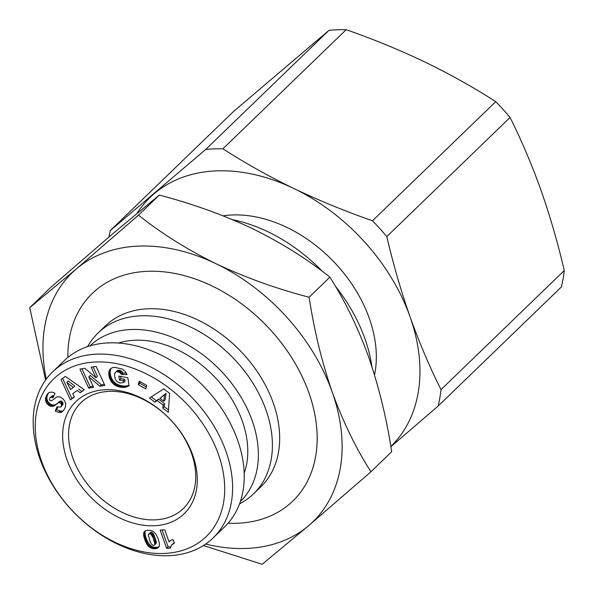 <?xml version="1.0" encoding="UTF-8"?>
<svg xmlns="http://www.w3.org/2000/svg" width="594" height="594" viewBox="0 0 594 594"><rect width="100%" height="100%" fill="white"/><g stroke="black" fill="none" stroke-linecap="round" stroke-linejoin="round"><path stroke-width="0.89" d="M137.021 213.343A173.203 123.537 46 0 1 154.165 193.726A173.203 123.537 46 0 1 216.832 170.864A173.203 123.537 46 0 1 293.852 188.513C319.03 200.527 345.24 211.278 372.483 220.775L495.752 101.656C473.492 87.34 449.844 74.109 424.799 61.969C399.621 49.955 373.411 39.197 346.168 29.7A194.134 138.461 -134 0 0 328.965 30.346L233.583 111.449L110.313 230.569L205.695 149.465A194.134 138.461 46 0 1 214.204 148.886A194.134 138.461 46 0 1 222.899 148.819C245.159 163.135 268.815 176.366 293.852 188.513A173.203 123.537 46 0 1 410.06 316.825C419.223 342.456 429.536 366.728 441 389.649L564.27 270.53C557.788 242.79 550.037 216.045 541.008 190.288C531.838 164.657 521.525 140.384 510.068 117.463A194.134 138.461 -134 0 0 495.752 101.656M223.069 215.815A122.683 87.504 46 0 1 232.447 214.961A122.683 87.504 46 0 1 338.224 266.558A122.683 87.504 46 0 1 374.524 374.97M232.506 219.654A144.335 102.948 46 0 1 322.453 271.465M335.306 286.1A144.335 102.948 46 0 1 371.933 366.736M45.604 380.041L29.73 307.67L76.322 268.948A173.203 123.537 46 0 1 138.996 246.087A173.203 123.537 46 0 1 216.008 263.736C245.277 277.509 276.307 288.677 309.103 297.23L329.885 277.153C344.951 300.779 357.855 327.368 368.592 356.897C378.913 386.835 386.62 418.443 391.706 451.715L370.923 471.799L308.739 525.586L262.147 564.3L203.43 545.53M46.265 379.135A173.203 123.537 46 0 1 76.322 268.948L138.513 215.162L159.289 195.084C192.085 203.638 223.121 214.805 252.383 228.579C281.237 242.76 307.068 258.954 329.885 277.153M292.82 501.069L292.827 501.061A144.335 102.948 -134 0 0 291.736 357.737A144.335 102.948 -134 0 0 147.913 271.287A144.335 102.948 46 0 1 291.728 357.744A144.335 102.948 46 0 1 292.82 501.069A144.335 102.948 46 0 1 237.14 523.255A144.335 102.948 46 0 1 228.074 523.217M87.489 346.673L89.464 343.57A111.858 79.782 46 0 1 98.062 332.996L105.338 325.965A111.858 79.782 46 0 1 148.5 308.769A111.858 79.782 46 0 1 273.285 403.036A111.858 79.782 46 0 1 260.803 486.842L253.534 493.874A111.858 79.782 46 0 1 242.671 502.116L239.508 503.979M98.062 332.996A111.858 79.782 46 0 1 188.795 326.173A111.858 79.782 46 0 1 266.015 410.068A111.858 79.782 46 0 1 253.534 493.874M89.902 345.908A108.249 77.213 46 0 1 177.665 339.627A108.249 77.213 46 0 1 252.19 420.723A108.249 77.213 46 0 1 240.347 501.596M118.429 343.042A95.983 68.459 46 0 1 135.217 340.206A95.983 68.459 46 0 1 221.413 384.6A95.983 68.459 46 0 1 244.186 473.18M97.186 354.128A115.466 82.358 46 0 1 212.244 423.292A115.466 82.358 46 0 1 213.12 537.949A115.466 82.358 46 0 1 168.57 555.702A115.466 82.358 46 0 1 53.512 486.538A115.466 82.358 46 0 1 52.636 371.881A115.466 82.358 46 0 1 97.186 354.128M52.636 371.881L64.278 360.632A115.466 82.358 46 0 1 108.828 342.879A115.466 82.358 46 0 1 223.879 412.043A115.466 82.358 46 0 1 224.755 526.7L213.12 537.949M96.057 361.976A109.697 78.237 46 0 1 218.436 454.425A109.697 78.237 46 0 1 163.87 553.474A109.697 78.237 46 0 1 41.498 461.033A109.697 78.237 46 0 1 96.057 361.976M172.884 539.842A8.487 6.051 46 0 1 173.24 539.842L174.406 543.124L171.451 545.233L170.419 548.151L166.61 548.299L160.142 530.041L164.798 529.863L169.038 541.832A8.487 6.051 46 0 1 169.609 541.149A8.487 6.051 46 0 1 172.884 539.842M72.78 457.833A73.611 52.502 -134 0 0 154.9 519.869A73.611 52.502 -134 0 0 183.301 508.553A73.611 52.502 -134 0 0 191.513 453.4A73.611 52.502 -134 0 0 109.393 391.364A73.611 52.502 -134 0 0 80.992 402.68A73.611 52.502 -134 0 0 72.78 457.833M154.054 525.757A77.94 55.591 46 0 1 67.107 460.075A77.94 55.591 46 0 1 105.873 389.694A77.94 55.591 46 0 1 192.827 455.375A77.94 55.591 46 0 1 154.054 525.757M441 389.649A194.134 138.461 46 0 1 438.105 406.096L561.375 286.976A194.134 138.461 -134 0 0 564.27 270.53M205.695 149.465L328.965 30.346M346.168 29.7L222.899 148.819M510.068 117.463L386.798 236.583C393.273 264.323 401.024 291.067 410.06 316.825A173.203 123.537 46 0 1 390.845 446.488M438.105 406.096L390.874 446.703M108.925 237.013A194.134 138.461 46 0 1 110.313 230.569M372.483 220.775A194.134 138.461 46 0 1 386.798 236.583M29.73 307.67L50.512 287.585L112.697 233.798L159.289 195.084M138.513 215.162C161.323 233.36 187.162 249.554 216.008 263.736A173.203 123.537 46 0 1 332.217 392.047C342.953 421.584 355.858 448.166 370.923 471.799M309.103 297.23C314.189 330.509 321.896 362.117 332.217 392.047A173.203 123.537 46 0 1 308.739 525.586A173.203 123.537 46 0 1 205.643 544.067M147.913 271.287A144.335 102.948 -134 0 0 92.233 293.473A144.335 102.948 -134 0 0 92.226 293.481A144.335 102.948 46 0 1 147.913 271.287M67.865 357.432A144.335 102.948 46 0 1 92.226 293.481L92.226 293.481M148.797 546.614L146.822 544.126L144.995 540.369L143.703 535.654L143.778 532.699L144.958 531.066L147.186 530.264L151.032 530.464L153.631 531.786L155.97 534.348L157.922 538.179L159.281 542.589L159.4 545.775L157.818 547.98L155.487 548.685L152.821 548.641L149.963 547.534L148.797 546.614L150.252 545.21L151.084 545.893L149.629 547.297M65.37 376.425L84.281 389.761L80.16 392.768L77.19 390.458L72.713 393.725L74.428 396.955L70.411 399.896L61.078 379.566L65.37 376.425M114.664 367.33L122.267 369.045L125.104 371.265L127.086 374.576L121.644 374.569L119.439 372.223L117.122 371.688L115.696 372.082L114.872 373.062L114.568 375.401L115.177 378.682L116.387 381.014L119.795 383.048L123.604 382.529L123.329 380.739L119.453 380.034L118.845 376.091L127.821 377.717L129.061 385.796L124.881 387.37L120.278 387.169L115.689 385.654L111.717 382.284L109.318 377.546L108.836 372.074L110.61 368.659L112.511 367.612L114.664 367.33M169.602 393.332L168.354 412.318L162.741 408.063L163.15 405.086L157.061 400.475L154.93 402.153L149.45 398.01L163.751 388.907L169.602 393.332M139.263 381.185L146.718 385.395L145.745 388.862L138.291 384.66L139.263 381.185M84.823 368.287L96.02 377.762L91.179 367.233L96.109 366.416L104.848 385.447L99.926 386.263L88.803 376.856L93.6 387.31L88.692 388.12L79.945 369.089L84.823 368.287M45.835 397.119L47.126 394.513L49.25 392.456L51.678 392.047L54.314 392.983L55.042 393.406L53.081 397.728L50.995 397.111L49.666 398.151L49.436 399.599L49.896 400.445L51.619 400.772L57.128 396.777L60.135 396.985L62.927 398.774L64.798 401.173L65.711 403.831L65.414 407.113L63.655 410.387L61.472 412.221L58.539 412.37L55.264 411.1L56.942 406.816L60.625 407.083L61.568 405.398L61.108 403.445L59.081 402.457L53.557 406.155L49.97 405.999L47.023 403.69L45.619 400.853L45.835 397.119L47.29 395.715L45.619 397.861M170.307 540.599L169.038 541.832M162.073 529.967L168.065 546.888L166.61 548.299M168.065 546.888L170.686 546.792M172.275 544.379L171.777 544.839M173.73 542.968L172.884 543.933M174.302 542.842L173.597 543.525M148.032 545.841L149.488 544.431L150.252 545.21M151.084 545.893L151.418 546.131L149.963 547.534M151.418 546.131L152.287 546.614L150.831 548.017M152.287 546.614L153.259 547L151.804 548.403M153.259 547L152.005 548.455M153.46 547.052L154.277 547.23L152.821 548.641M154.277 547.23L155.183 547.334L153.727 548.737M155.183 547.334L156.163 547.334L154.707 548.737M156.163 547.334L156.942 547.282L155.487 548.685M156.942 547.282L157.826 547.126L156.37 548.529M157.826 547.126L158.613 546.896L157.158 548.307M158.917 546.918L157.818 547.98M158.613 546.896L159.058 546.68M145.203 530.917L144.06 532.024M145.448 530.776L143.8 532.64M145.255 531.229L143.778 532.699M145.233 531.296L143.644 533.323M145.099 531.92L145.055 532.625L143.6 534.028M145.055 532.625L145.062 533.39L143.607 534.793M145.062 533.39L145.159 534.251L143.703 535.654M145.159 534.251L145.315 535.172L143.859 536.575M145.315 535.172L145.56 536.189L144.104 537.592M145.56 536.189L145.879 537.28L144.424 538.684M145.879 537.28L146.265 538.439L144.81 539.842M146.265 538.439L146.451 538.958L144.995 540.369M146.451 538.958L146.829 539.901L145.374 541.305M146.829 539.901L147.26 540.822L145.805 542.225M147.26 540.822L147.713 541.721L146.258 543.124M147.713 541.721L148.21 542.604L146.755 544.007M148.21 542.604L146.822 544.126M148.277 542.723L148.871 543.644L147.416 545.047M148.871 543.644L149.488 544.431M80.16 392.768L84.044 389.59M62.645 378.415L71.867 398.492L70.411 399.896M71.867 398.492L74.302 396.71M77.19 390.458L72.713 393.725M78.646 389.055L81.616 391.364M110.692 368.599L110.105 369.164M111.234 368.206L109.675 369.75M111.13 368.347L109.326 370.418M110.781 369.008L109.229 370.626M110.684 369.223L108.999 371.324M110.454 369.913L108.836 372.074M110.291 370.671L110.202 371.465L108.747 372.869M110.202 371.465L110.18 372.319L108.724 373.723M110.18 372.319L110.217 373.218L108.761 374.621M110.217 373.218L110.335 374.175L108.88 375.579M110.335 374.175L108.888 375.653M110.343 374.25L110.536 375.208L109.081 376.611M110.536 375.208L110.774 376.143L109.318 377.546M110.774 376.143L111.063 377.042L109.608 378.445M111.063 377.042L111.427 377.918L109.972 379.328M111.427 377.918L111.843 378.779L110.387 380.182M111.843 378.779L112.311 379.611L110.855 381.021M112.311 379.611L112.57 380.026L111.115 381.437M112.57 380.026L113.172 380.873L111.717 382.284M113.172 380.873L113.825 381.66L112.37 383.063M113.825 381.66L114.523 382.373L113.068 383.776M114.523 382.373L115.288 383.026L113.833 384.437M115.288 383.026L116.097 383.62L114.642 385.031M116.097 383.62L114.932 385.209M116.387 383.806L117.144 384.244L115.689 385.654M117.144 384.244L117.961 384.645L116.506 386.048M117.961 384.645L118.822 384.986L117.367 386.39M118.822 384.986L119.743 385.291L118.288 386.694M119.743 385.291L120.708 385.551L119.253 386.961M120.708 385.551L121.733 385.758L120.278 387.169M121.733 385.758L120.656 387.236M122.112 385.825L123.069 385.959L121.614 387.362M123.069 385.959L123.975 386.048L122.52 387.451M123.975 386.048L124.822 386.07L123.366 387.474M124.822 386.07L125.601 386.048L124.146 387.459M125.601 386.048L126.336 385.966L124.881 387.37M126.336 385.966L126.871 385.87L125.416 387.273M126.871 385.87L127.547 385.699L126.091 387.102M127.547 385.699L128.252 385.469L126.797 386.872M128.252 385.469L128.965 385.172L127.524 386.568M129.017 385.513L128.282 386.219M120.567 376.403L120.909 378.63L119.453 380.034M120.909 378.63L124.785 379.336L123.329 380.739M124.785 379.336L125.059 381.118L123.604 382.529M115.696 372.082L115.184 372.542M117.152 370.671L116.35 371.785M117.805 370.381L118.577 370.277L117.122 371.688M118.577 370.277L119.476 370.359L118.02 371.762M119.476 370.359L119.995 370.47L118.54 371.881M119.995 370.47L120.894 370.819L119.439 372.223M120.894 370.819L121.681 371.309L120.226 372.713M121.681 371.309L120.471 372.921M121.926 371.517L122.579 372.267L121.124 373.671M122.579 372.267L123.099 373.166L121.644 374.569M123.099 373.166L126.403 373.166M162.741 408.063L164.196 406.66L168.51 409.927M151.255 396.859L156.385 400.75L154.93 402.153M156.385 400.75L158.509 399.064L157.061 400.475M158.509 399.064L164.605 403.682L163.15 405.086M164.605 403.682L164.196 406.66M140.177 381.704L139.746 383.256L138.291 384.66M139.746 383.256L146.28 386.939M93.132 366.906L97.475 376.358L96.02 377.762M81.898 368.77L90.147 386.716L88.692 388.12M90.147 386.716L93.11 386.226M99.926 386.263L101.381 384.86L90.258 375.453L88.803 376.856M101.381 384.86L104.351 384.363M46.525 395.552L47.98 394.141L46.146 396.354M47.602 394.943L47.29 395.715M47.075 396.45L45.486 398.567M46.941 397.163L45.448 399.257M46.904 397.846L46.926 398.537L45.471 399.94M46.926 398.537L47.075 399.45L45.619 400.853M47.075 399.45L47.342 400.319L45.886 401.722M47.342 400.319L47.728 401.143L46.273 402.546M47.728 401.143L46.443 402.843M47.899 401.433L48.478 402.279L47.023 403.69M48.478 402.279L49.154 403.036L47.698 404.44M49.154 403.036L49.918 403.697L48.463 405.108M49.918 403.697L50.572 404.143L49.116 405.554M50.572 404.143L51.426 404.596L49.97 405.999M51.426 404.596L52.265 404.885L50.817 406.296M52.265 404.885L53.111 405.019L51.656 406.422M53.111 405.019L53.943 405.004L52.495 406.407M53.943 405.004L52.955 406.333M54.41 404.93L55.012 404.752L53.557 406.155M55.012 404.752L54.188 405.895M55.643 404.484L54.819 405.524M56.274 404.12L55.487 405.086M56.942 403.682L56.155 404.551M58.776 402.086L58.012 402.947M59.467 401.537L58.591 402.606M60.046 401.202L59.081 402.457M60.536 401.054L61.197 401.091L59.742 402.502M61.197 401.091L62.11 401.566L60.655 402.97M62.11 401.566L62.563 402.041L61.108 403.445M62.563 402.041L62.986 402.925L61.531 404.336M62.986 402.925L61.59 404.618M63.046 403.207L63.023 403.994L61.568 405.398M63.023 403.994L61.279 406.185M62.734 404.781L60.625 407.083M57.677 407.246L56.72 409.697L55.264 411.1M56.72 409.697L59.994 410.959L58.539 412.37M59.994 410.959L60.84 411.085L59.393 412.488M60.84 411.085L61.672 411.107L60.217 412.518M61.672 411.107L62.348 411.011L60.892 412.422M62.348 411.011L61.472 412.221M62.927 410.81L62.043 411.917M50.995 397.111L52.45 395.708L50.364 397.364M52.45 395.708L51.292 397.104M52.747 395.693L53.571 395.856L52.116 397.267M48.73 392.775L47.631 393.844M48.916 392.664L47.126 394.513M48.582 393.102L46.674 395.285M154.403 545.203L156.259 543.243L156.333 542.114L153.868 534.763L152.213 532.603L150.928 532.172L148.24 534.83L150.23 541.839L151.567 544.253L153.155 545.366L154.403 545.203L154.9 544.097L153.297 538.179L150.757 534.006L148.752 533.813M73.322 387.422L74.777 386.018L68.295 380.977L66.84 382.388L70.523 389.464L73.322 387.422L66.84 382.388M166.06 393.302L159.905 398.322L163.714 401.21L164.605 394.713L166.06 393.302L165.169 399.799L163.714 401.21M150.928 532.172L149.473 533.575M151.411 532.217L149.963 533.62M152.213 532.603L150.757 534.006M152.985 533.367L151.529 534.771M153.044 533.434L151.589 534.845M153.445 534.013L151.99 535.424M153.868 534.763L152.413 536.174M154.299 535.691L152.844 537.095M154.752 536.776L153.297 538.179M155.22 538.03L153.764 539.434M155.257 538.134L153.801 539.545M155.68 539.382L154.225 540.785M155.992 540.458L154.537 541.862M156.207 541.364L154.752 542.768M156.333 542.114L154.878 543.517M156.356 542.693L154.9 544.097M156.259 543.243L154.804 544.646M164.605 394.713L159.905 398.322M149.517 544.468L148.062 545.871M58.309 402.517L56.853 403.92M61.754 411.1L60.298 412.503"/></g></svg>
